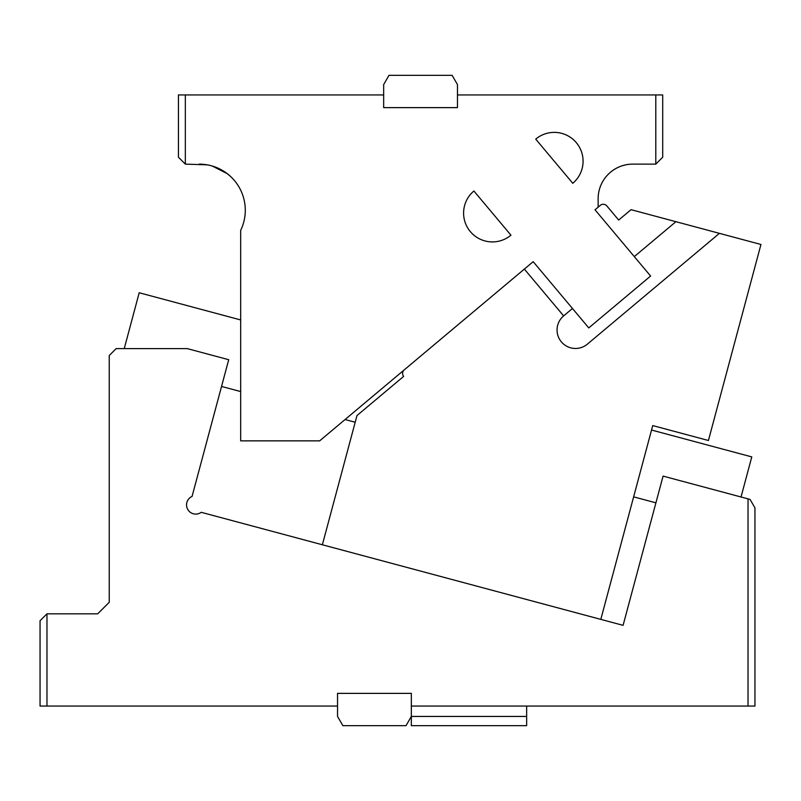 <?xml version="1.0" encoding="UTF-8"?>
<svg xmlns="http://www.w3.org/2000/svg" width="801" height="801" viewBox="0 0 801 801"><rect width="100%" height="100%" fill="white"/><g stroke="black" fill="none" stroke-linecap="round" stroke-linejoin="round"><path stroke-width="1.2" d="M526.647 706.061L526.647 725.666L411.334 725.666L411.334 716.444L526.647 716.444M411.334 706.061L411.334 716.444L406.017 725.666L342.868 725.666L337.541 716.444L337.541 693.376L411.334 693.376L411.334 706.061L748.034 706.061L748.034 498.863L750.056 499.413L754.953 507.884L754.953 706.061L748.034 706.061M720.359 448.48L711.909 446.207M710.447 445.817L704.219 444.154M46.969 613.816L46.969 706.061L40.05 706.061L40.05 620.735L46.969 613.816L97.702 613.816L109.236 602.282L109.236 355.534L116.155 348.615L187.274 348.615L228.706 359.709L192.07 496.43A9.222 9.222 0 0 0 191.609 513.111A9.222 9.222 0 0 0 201.231 512.31L623.088 625.351L663.078 476.104L748.034 498.863M741.035 496.99L751.779 456.9L651.543 430.037M240.68 319.949L139.204 292.755L124.235 348.615M655.909 502.828L633.641 496.86M355.193 422.257L345.051 419.534M240.68 391.569L221.537 386.442M46.969 706.061L337.541 706.061M185.341 94.939L185.341 164.125L178.423 157.206L178.423 94.939L383.669 94.939L383.669 107.624L457.461 107.624L457.461 94.939L662.707 94.939L662.707 157.206L655.789 164.125L632.73 164.125A34.593 34.593 0 0 0 598.137 198.718L598.137 207.179L600.319 205.336A4.616 4.616 0 0 1 606.818 205.907L618.682 220.045L631.038 209.672L760.95 244.475L708.424 440.5L652.735 425.581L600.81 619.383L322.362 544.77L356.996 415.539L403.664 376.38A4.616 4.616 0 0 1 404.225 369.882L533.186 261.677L319.649 440.86L240.68 440.86L240.68 230.348A46.128 46.128 0 0 0 199.169 164.125L207.849 164.946M185.341 164.125C183.809 162.593 183.809 162.593 185.341 164.125L207.229 164.836M598.137 207.179L595.013 209.792L650.602 276.035L588.775 327.919L533.186 261.677M655.789 164.125L655.789 94.939M510.948 235.174L473.892 191.008A28.826 28.826 0 0 0 476.935 237.406A28.826 28.826 0 0 0 510.948 235.174M572.785 183.289A28.826 28.826 0 0 0 569.741 136.901A28.826 28.826 0 0 0 535.719 139.124L572.785 183.289M383.669 94.939L383.669 84.556L388.986 75.334L452.134 75.334L457.461 84.556L457.461 94.939M212.736 166.157L212.175 165.997M210.042 165.417L208.05 164.986M611.303 171.554L612.765 170.463M612.805 170.433L615.388 168.781M615.448 168.741L617.711 167.549M623.368 165.406L626.412 164.706M620.304 166.428L617.691 167.559M617.631 167.589L614.988 169.011M630.137 164.215L627.944 164.455M620.995 166.167L624.149 165.196M209.992 165.406L210.613 165.567M222.308 170.343L226.553 173.126M226.483 173.076L230.267 176.18M222.418 170.403L221.246 169.742M217.722 168.01L215.91 167.269M202.222 164.225L203.444 164.315M203.154 164.295L199.169 164.125M223.149 170.843L220.716 169.462M216.24 167.389L212.936 166.218M212.205 165.997L227.284 173.677M535.719 139.124A28.826 28.826 0 0 1 582.097 168.671M719.418 233.351L587.353 344.16A18.453 18.453 0 0 1 557.676 325.256A18.453 18.453 0 0 1 563.644 315.894L524.355 269.086M563.644 315.894L572.465 308.495M634.302 256.61L675.914 221.697"/></g></svg>
